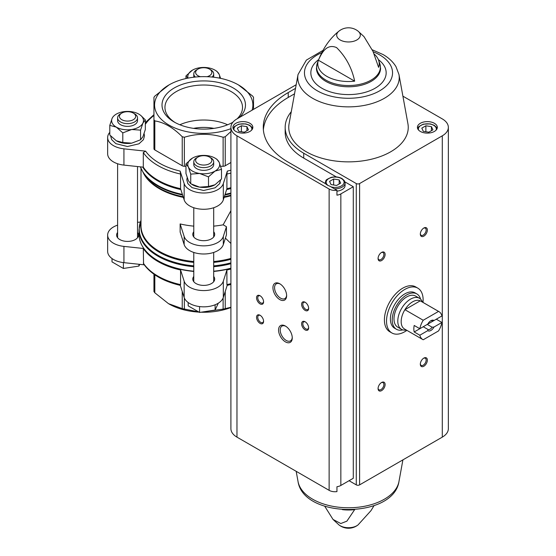 <?xml version="1.0" encoding="UTF-8"?>
<svg xmlns="http://www.w3.org/2000/svg" width="556" height="556" viewBox="0 0 556 556"><rect width="100%" height="100%" fill="white"/><g stroke="black" fill="none" stroke-linecap="round" stroke-linejoin="round"><path stroke-width="0.83" d="M213.692 226.139A62.731 36.216 0 0 0 223.158 224.819L230.907 210.71M223.158 224.819L226.445 226.709L226.445 234.84L223.317 244.584A19.912 11.495 0 0 1 203.739 253.988A19.912 11.495 0 0 1 184.154 244.584L180.137 232.067L180.137 223.936A62.731 36.216 0 0 0 193.78 226.139M230.907 243.465L225.388 238.135M230.907 268.2A64.725 37.37 180 0 1 213.692 271.203M193.78 271.203A64.725 37.37 180 0 1 157.967 260.701A64.725 37.37 180 0 1 139.014 234.285L139.014 229.788A64.725 37.37 180 0 0 193.78 266.713M180.137 284.915L180.561 284.623L180.561 269.987A64.725 37.37 180 0 1 143.302 248.469L143.559 263.871C150.822 274.15 163.103 281.322 180.394 285.388M180.561 174.049L180.561 188.679L184.154 199.868L184.154 183.605L180.137 171.088L180.561 174.049A64.725 37.37 180 0 1 143.302 152.532L145.609 151.156L123.932 148.834A19.912 11.495 0 0 1 107.649 137.527A19.912 11.495 0 0 1 109.789 132.342M143.302 152.532L143.302 167.168A64.725 37.37 180 0 0 180.561 188.679M220.621 166.272L223.123 166.272A2.988 1.724 0 0 0 225.236 165.771L230.907 162.498M230.907 128.658A49.15 28.377 180 0 1 165.688 122.973A49.15 28.377 180 0 1 168.982 84.943L154.825 96.091L153.949 97.307L153.949 148.723A2.988 1.724 0 0 0 154.825 149.939L182.236 165.771A2.988 1.724 0 0 0 184.349 166.272L185.968 166.272M153.949 115.495A62.731 36.216 180 0 0 145.609 123.905L145.331 123.932M184.154 183.605A19.912 11.495 0 0 0 203.739 193.008A19.912 11.495 0 0 0 223.317 183.605L227.334 171.088L226.911 174.049L226.911 188.679A64.725 37.37 180 0 0 230.907 187.706M184.154 199.868A19.912 11.495 0 0 0 203.739 209.271A19.912 11.495 0 0 0 223.317 199.868L226.911 188.679M107.649 137.527L107.649 153.79A19.912 11.495 0 0 0 123.932 165.097L143.302 167.168M230.907 188.519A64.725 37.37 180 0 1 226.626 189.554M180.846 189.554A64.725 37.37 180 0 1 142.746 167.106M230.907 268.374A63.731 36.793 180 0 1 213.692 271.439M193.78 271.439A63.731 36.793 180 0 1 158.675 261.111L157.967 260.701M230.907 269.014A64.725 37.37 180 0 1 226.911 269.987L226.911 284.623L227.334 284.915M140.341 222.032L137.52 222.337M117.601 225.138A19.912 11.495 0 0 0 107.649 235.098A19.912 11.495 0 0 0 123.932 246.398L143.302 248.469M180.561 269.987L184.154 281.169A19.912 11.495 0 0 0 203.739 290.573A19.912 11.495 0 0 0 223.317 281.169L226.911 269.987M137.52 232.457A10.953 6.324 180 0 1 138.513 235.098A10.953 6.324 180 0 1 127.56 241.415A10.953 6.324 180 0 1 116.607 235.098A10.953 6.324 180 0 1 117.601 232.457M213.692 276.436A10.953 6.324 180 0 1 214.692 279.077A10.953 6.324 180 0 1 203.739 285.395A10.953 6.324 180 0 1 192.786 279.077A10.953 6.324 180 0 1 193.78 276.436M180.283 285.367L184.154 297.432A19.912 11.495 0 0 0 203.739 306.836A19.912 11.495 0 0 0 223.317 297.432L227.189 285.367M107.649 235.098L107.649 251.354A19.912 11.495 0 0 0 123.932 262.661L144.219 264.83M201.946 312.076L223.123 309.129L230.907 307.273M153.949 274.226L153.949 291.573L154.825 292.797L168.531 303.68L182.236 308.622L198.603 311.881M230.907 307.524A49.15 28.377 180 0 1 201.064 312.215M199.013 312.125A49.15 28.377 180 0 1 183.96 309.852A49.15 28.377 180 0 1 168.982 303.944L168.531 303.68M253.522 97.307L253.522 109.351L253.522 97.307L252.646 96.091L238.489 84.943A49.15 28.377 180 0 1 252.056 110.199M153.949 97.307L153.949 119.693L154.825 120.916C163.957 122.271 173.097 127.546 182.236 136.741L184.349 137.249C197.269 133.329 210.196 133.329 223.123 137.249L225.236 136.741L230.907 131.543M153.949 119.693L153.949 148.723M168.982 84.943A49.15 28.377 180 0 1 238.489 84.943L238.941 85.2M232.901 122.244A41.735 24.096 180 0 1 174.23 122.042A41.735 24.096 180 0 1 174.23 87.973A41.735 24.096 180 0 1 233.242 87.973A41.735 24.096 180 0 1 239.434 117.49M210.78 157.8L209.48 157.056A8.125 4.691 180 0 1 209.48 163.686A8.125 4.691 180 0 1 197.992 163.686A8.125 4.691 180 0 1 197.992 157.056A8.125 4.691 180 0 1 209.48 157.056L210.78 157.8A9.959 5.748 180 0 1 213.692 161.865A9.959 5.748 180 0 1 203.739 167.613A9.959 5.748 180 0 1 193.78 161.865A9.959 5.748 180 0 1 196.692 157.8L197.992 157.056M213.692 161.865L213.692 164.597A9.959 5.748 180 0 1 203.739 170.344A9.959 5.748 180 0 1 193.78 164.597L193.78 161.865M192.473 158.092L185.968 163.86L188.345 166.981L190.729 174.118L199.611 173.486L208.5 176.871L215.005 171.102A15.929 9.202 180 0 1 199.611 173.486A15.929 9.202 180 0 1 188.345 166.981A15.929 9.202 180 0 1 192.473 158.092A15.929 9.202 180 0 1 207.861 155.715A15.929 9.202 180 0 1 219.127 162.22A15.929 9.202 180 0 1 215.005 171.102L221.503 169.358L219.127 162.22L216.743 159.099M221.503 169.358L221.503 178.99L215.005 184.759L208.5 186.503L199.611 187.143L190.729 183.758L188.345 180.637L185.968 173.493L185.968 163.86M190.729 174.118L190.729 183.758M208.5 176.871L208.5 186.503M215.005 184.759A15.929 9.202 180 0 1 199.611 187.143A15.929 9.202 180 0 1 191.82 184.363M134.601 113.82L133.308 113.076A8.125 4.691 180 0 1 133.308 119.707A8.125 4.691 180 0 1 121.813 119.707A8.125 4.691 180 0 1 121.813 113.076A8.125 4.691 180 0 1 133.308 113.076L134.601 113.82A9.959 5.748 180 0 1 137.52 117.886A9.959 5.748 180 0 1 127.56 123.634A9.959 5.748 180 0 1 117.601 117.886A9.959 5.748 180 0 1 120.52 113.82L121.813 113.076M137.52 117.886L137.52 120.617A9.959 5.748 180 0 1 127.56 126.365A9.959 5.748 180 0 1 117.601 120.617L117.601 117.886M112.173 118.24L109.789 125.378L116.294 127.122L122.8 132.891L131.682 129.506L140.571 130.139L142.948 123.001A15.929 9.202 180 0 1 131.682 129.506A15.929 9.202 180 0 1 116.294 127.122A15.929 9.202 180 0 1 112.173 118.24A15.929 9.202 180 0 1 123.439 111.735A15.929 9.202 180 0 1 138.826 114.112A15.929 9.202 180 0 1 142.948 123.001L145.331 119.881L140.904 115.544M140.571 130.139L140.571 139.778L131.682 143.163L122.8 142.524L116.294 140.779L109.789 135.011L109.789 125.378M145.331 119.881L145.331 129.513L142.948 136.658L140.571 139.778M122.8 132.891L122.8 142.524M131.682 143.163A15.929 9.202 180 0 1 116.294 140.779M200.424 76.693A8.125 4.691 180 0 1 197.992 69.097A8.125 4.691 180 0 1 209.48 69.097L209.48 69.097A8.125 4.691 180 0 1 207.047 76.693M210.78 69.841L209.48 69.097L210.78 69.841A9.959 5.748 180 0 1 213.692 73.906A9.959 5.748 180 0 1 212.079 77.041M195.392 77.041A9.959 5.748 180 0 1 193.78 73.906A9.959 5.748 180 0 1 196.692 69.841L197.992 69.097M213.692 73.906L213.692 76.638A9.959 5.748 180 0 1 213.643 77.214M193.829 77.214A9.959 5.748 180 0 1 193.78 76.638L193.78 73.906M188.011 78.125A15.929 9.202 180 0 1 192.473 70.132A15.929 9.202 180 0 1 207.861 67.756A15.929 9.202 180 0 1 219.127 74.261A15.929 9.202 180 0 1 219.46 78.125M220.635 78.361L219.127 74.261L216.743 71.14M192.473 70.132L185.968 75.901L187.845 78.028M185.968 75.901L185.968 78.549M199.569 306.578L199.569 312.444L188.185 305.87L188.185 302.52M199.569 312.444L215.116 310.039L215.116 304.771M215.116 310.039L218.306 303.173M123.397 262.599L123.397 268.465L112.013 261.89L112.013 258.54M123.397 268.465L138.944 266.06L138.944 264.267M138.944 266.06L139.737 264.35M180.137 223.936L184.154 236.453A19.912 11.495 0 0 0 203.739 245.856A19.912 11.495 0 0 0 223.317 236.453L226.445 226.709M193.78 231.72A10.953 6.324 0 0 0 192.786 234.354A10.953 6.324 0 0 0 195.99 238.83A10.953 6.324 0 0 0 207.93 240.199A10.953 6.324 0 0 0 214.692 234.354A10.953 6.324 0 0 0 213.692 231.72M175.307 122.647A38.788 22.393 180 0 1 164.951 107.412A38.788 22.393 180 0 1 188.894 86.722A38.788 22.393 180 0 1 231.164 91.58A38.788 22.393 180 0 1 242.52 107.412A38.788 22.393 180 0 1 237.099 118.838M233.027 122.091A38.788 22.393 180 0 1 232.165 122.647M179.852 124.766A38.788 22.393 180 0 1 227.619 124.766M193.551 128.373A31.866 18.397 180 0 1 213.921 128.373M406.888 330.361A25.889 14.949 -60 0 1 391.883 332.961L389.77 331.744A25.889 14.949 -60 0 1 389.77 301.852A25.889 14.949 -60 0 1 415.666 286.903L417.771 288.119A25.889 14.949 -60 0 1 423.019 302.415M295.521 88.362L288.23 92.567A85.235 49.213 0 0 0 263.266 127.366A85.235 49.213 0 0 0 288.23 162.164L325.587 183.73A10.953 6.324 180 0 0 329.729 186.121L336.95 190.291L336.95 195.17A8.284 4.782 0 0 0 340.842 193.905L353.289 186.719L353.289 478.271L340.842 485.457A8.284 4.782 0 0 1 336.95 486.722L336.95 491.601A8.284 4.782 0 0 1 329.124 490.336L236.967 437.134A20.711 11.961 0 0 1 230.907 428.676L230.907 127.366A20.711 11.961 0 0 0 236.967 135.824L329.124 189.026A8.284 4.782 0 0 0 336.95 190.291M294.527 93.811L288.23 97.446A85.235 49.213 0 0 0 263.37 129.805M249.929 123.3A9.959 5.748 180 0 1 252.841 127.366A9.959 5.748 180 0 1 242.882 133.113A9.959 5.748 180 0 1 232.929 127.366A9.959 5.748 180 0 1 239.073 122.056A9.959 5.748 180 0 1 249.929 123.3M296.181 84.727L236.967 118.908A20.711 11.961 0 0 0 230.907 127.366M354.659 509.637L346.881 521.16L340.786 523.537L333.03 519.45L324.725 506.238M354.624 509.643A30.726 17.736 180 0 1 342.378 509.643M374.112 53.981A30.726 17.736 0 0 1 378.497 59.944A30.726 17.736 0 0 1 378.601 67.346L373 51.381L363.971 36.592L358.064 31.15A11.808 6.818 180 0 1 356.848 39.962A11.808 6.818 180 0 1 340.842 40.331A11.808 6.818 180 0 1 338.938 31.15C329.242 38.899 321.987 49.762 317.163 63.725L316.433 68.277A32.067 18.515 180 0 0 348.501 86.792A32.067 18.515 180 0 0 380.568 68.277L379.838 63.725A31.887 18.411 180 0 1 348.501 85.534A31.887 18.411 180 0 1 317.163 63.725M318.4 60.229A30.726 17.736 0 0 0 354.665 81.162L318.4 60.229C321.792 52.702 326.692 43.375 336.589 47.587C345.853 56.761 351.878 67.957 354.665 81.162M291.274 111.707A63.328 36.564 0 0 0 285.172 127.366A63.328 36.564 0 0 0 303.722 153.22L356.271 183.556A2.356 1.362 0 0 0 359.6 183.556L442.291 135.824A20.711 11.961 0 0 0 448.351 127.366A20.711 11.961 0 0 0 442.291 118.908L402.905 96.174M285.416 341.87A9.688 5.595 -120 0 0 292.261 337.916A9.688 5.595 -120 0 0 285.416 326.052A9.688 5.595 -120 0 0 278.563 330.007A9.688 5.595 -120 0 0 285.416 341.87M279.779 299.587A9.688 5.595 -120 0 0 286.632 295.632A9.688 5.595 -120 0 0 279.779 283.768A9.688 5.595 -120 0 0 272.933 287.723A9.688 5.595 -120 0 0 279.779 299.587M260.062 323.39A4.976 2.877 -120 0 0 263.586 321.354A4.976 2.877 -120 0 0 260.062 315.259A4.976 2.877 -120 0 0 256.545 317.288A4.976 2.877 -120 0 0 260.062 323.39M305.126 329.896A4.976 2.877 -120 0 0 308.649 327.859A4.976 2.877 -120 0 0 305.126 321.764A4.976 2.877 -120 0 0 301.609 323.794A4.976 2.877 -120 0 0 305.126 329.896M260.062 303.875A4.976 2.877 -120 0 0 263.586 301.845A4.976 2.877 -120 0 0 260.062 295.743A4.976 2.877 -120 0 0 256.545 297.78A4.976 2.877 -120 0 0 260.062 303.875M305.126 310.38A4.976 2.877 -120 0 0 308.649 308.351A4.976 2.877 -120 0 0 305.126 302.249A4.976 2.877 -120 0 0 301.609 304.285A4.976 2.877 -120 0 0 305.126 310.38M349.064 480.711L356.271 484.874A2.356 1.362 0 0 0 359.6 484.874L442.291 437.134A20.711 11.961 0 0 0 448.351 428.676L448.351 127.366M353.289 186.719L344.901 181.875M336.345 176.933L303.722 158.099L303.722 153.22M381.597 390.625A4.976 2.877 -60 0 1 378.073 388.595A4.976 2.877 -60 0 1 381.597 382.493A4.976 2.877 -60 0 1 385.113 384.53A4.976 2.877 -60 0 1 381.597 390.625M423.839 236.147A4.976 2.877 -60 0 1 420.322 234.118A4.976 2.877 -60 0 1 423.839 228.023A4.976 2.877 -60 0 1 427.362 230.052A4.976 2.877 -60 0 1 423.839 236.147M381.597 260.542A4.976 2.877 -60 0 1 378.073 258.505A4.976 2.877 -60 0 1 381.597 252.41A4.976 2.877 -60 0 1 385.113 254.44A4.976 2.877 -60 0 1 381.597 260.542M423.839 366.237A4.976 2.877 -60 0 1 420.322 364.201A4.976 2.877 -60 0 1 423.839 358.106A4.976 2.877 -60 0 1 427.362 360.135A4.976 2.877 -60 0 1 423.839 366.237M434.403 123.3A9.959 5.748 180 0 1 437.322 127.366A9.959 5.748 180 0 1 427.362 133.113A9.959 5.748 180 0 1 417.403 127.366A9.959 5.748 180 0 1 423.554 122.056A9.959 5.748 180 0 1 434.403 123.3M398.965 74.511L407.923 123.766A59.742 34.493 180 0 1 348.501 161.859A59.742 34.493 180 0 1 289.085 123.766L298.037 74.511A50.742 29.294 180 0 0 348.501 106.863A50.742 29.294 180 0 0 398.965 74.511L395.969 66.637C393.009 61.806 388.693 57.768 383.028 54.53L372.277 49.804M423.519 358.307A4.114 2.377 -60 0 1 425.291 358.252A4.114 2.377 -60 0 1 425.917 361.553A4.114 2.377 -60 0 1 423.234 365.181A4.114 2.377 -60 0 1 421.17 365.382A4.114 2.377 -60 0 1 420.336 363.826M381.277 252.612A4.114 2.377 -60 0 1 383.042 252.556A4.114 2.377 -60 0 1 383.675 255.857A4.114 2.377 -60 0 1 380.985 259.485A4.114 2.377 -60 0 1 378.928 259.687A4.114 2.377 -60 0 1 378.087 258.13M423.519 228.217A4.114 2.377 -60 0 1 425.291 228.168A4.114 2.377 -60 0 1 425.917 231.463A4.114 2.377 -60 0 1 423.234 235.091A4.114 2.377 -60 0 1 421.17 235.299A4.114 2.377 -60 0 1 420.336 233.742M381.277 382.695A4.114 2.377 -60 0 1 383.042 382.646A4.114 2.377 -60 0 1 383.675 385.94A4.114 2.377 -60 0 1 380.985 389.568A4.114 2.377 -60 0 1 378.928 389.777A4.114 2.377 -60 0 1 378.087 388.22M305.446 302.45A4.114 2.377 -120 0 0 303.68 302.394A4.114 2.377 -120 0 0 303.048 305.696A4.114 2.377 -120 0 0 305.737 309.324A4.114 2.377 -120 0 0 307.795 309.525A4.114 2.377 -120 0 0 308.636 307.968M260.382 295.945A4.114 2.377 -120 0 0 258.616 295.896A4.114 2.377 -120 0 0 257.984 299.191A4.114 2.377 -120 0 0 260.674 302.818A4.114 2.377 -120 0 0 262.731 303.027A4.114 2.377 -120 0 0 263.572 301.463M305.446 321.966A4.114 2.377 -120 0 0 303.68 321.91A4.114 2.377 -120 0 0 303.048 325.211A4.114 2.377 -120 0 0 305.737 328.839A4.114 2.377 -120 0 0 307.795 329.041A4.114 2.377 -120 0 0 308.636 327.484M260.382 315.46A4.114 2.377 -120 0 0 258.616 315.405A4.114 2.377 -120 0 0 257.984 318.706A4.114 2.377 -120 0 0 260.674 322.334A4.114 2.377 -120 0 0 262.731 322.536A4.114 2.377 -120 0 0 263.572 320.979M280.203 284.033A8.528 4.928 -120 0 0 276.332 283.824A8.528 4.928 -120 0 0 275.025 290.656A8.528 4.928 -120 0 0 280.599 298.169A8.528 4.928 -120 0 0 284.86 298.593A8.528 4.928 -120 0 0 286.618 295.139M285.833 326.309A8.528 4.928 -120 0 0 281.968 326.101A8.528 4.928 -120 0 0 280.662 332.933A8.528 4.928 -120 0 0 286.229 340.453A8.528 4.928 -120 0 0 290.496 340.87A8.528 4.928 -120 0 0 292.248 337.416M285.172 127.366L285.172 132.245A63.328 36.564 0 0 0 303.722 158.099M334.351 188.79A9.959 5.748 180 0 0 345.081 183.056L345.081 185.495A9.959 5.748 180 0 1 336.95 191.146M331.056 184.592L336.609 185.454L340.675 183.105L339.188 179.901L333.635 179.039L329.569 181.388L331.056 184.592M244.376 132.196L248.435 129.854L246.947 126.643L241.394 125.788L237.329 128.13L238.823 131.341L244.376 132.196M333.635 184.988L333.635 179.039M339.188 183.96L339.188 179.901M241.394 131.737L241.394 125.788M246.947 130.709L246.947 126.643M428.85 132.196L432.915 129.854L431.428 126.643L425.875 125.788L421.809 128.13L423.297 131.341L428.85 132.196M425.875 131.737L425.875 125.788M431.428 130.709L431.428 126.643M391.883 332.961A25.889 14.949 -60 0 1 386.524 321.111A25.889 14.949 -60 0 1 397.825 295.055A25.889 14.949 -60 0 1 417.771 288.119M419.829 335.219L427.731 330.653A5.977 3.447 -60 0 0 434.027 327.018L441.937 322.452A16.131 9.313 -60 0 1 438.545 330.917L423.22 339.765A16.131 9.313 -60 0 1 422.817 339.556A16.131 9.313 -60 0 1 419.829 335.219L414.192 331.967L423.234 326.747L428.106 329.555L427.731 330.653M441.937 315.947L434.027 320.513A5.977 3.447 -60 0 0 430.879 320.708A5.977 3.447 -60 0 0 427.731 324.148L419.829 328.714A16.131 9.313 -60 0 1 423.22 320.249L438.545 311.402A16.131 9.313 -60 0 1 438.948 311.61A16.131 9.313 -60 0 1 441.937 315.947M441.937 322.452L436.3 319.2L427.265 324.419L432.13 327.234A4.893 2.829 -60 0 1 428.106 329.555M438.545 311.402L420.239 300.831A16.131 9.313 -60 0 1 420.642 301.046L438.948 311.61M419.829 328.714L414.192 325.462A16.131 9.313 120 0 0 414.192 331.967M423.22 320.249L404.914 309.685A16.131 9.313 -60 0 1 420.239 300.831L404.914 309.685A16.131 9.313 -60 0 0 401.168 321.597A16.131 9.313 -60 0 0 404.511 328.985L422.817 339.556M434.027 327.018L432.13 327.234M430.483 320.958A4.893 2.829 -60 0 1 432.13 320.729L434.027 320.513M406.311 330.021L406.158 330.049A17.924 10.349 -60 0 1 401.502 329.319A17.924 10.349 -60 0 1 397.79 321.111A17.924 10.349 -60 0 1 405.616 303.076A17.924 10.349 -60 0 1 419.426 298.273A17.924 10.349 -60 0 1 422.386 301.943L422.442 302.082M401.502 329.319L397.7 327.123A17.924 10.349 -60 0 1 393.989 318.915A17.924 10.349 -60 0 1 401.807 300.879A17.924 10.349 -60 0 1 415.624 296.077L419.426 298.273M402.822 329.882A20.412 11.787 -60 0 1 396.456 329.277A20.412 11.787 -60 0 1 392.223 319.936A20.412 11.787 -60 0 1 401.133 299.392A20.412 11.787 -60 0 1 416.868 293.922A20.412 11.787 -60 0 1 420.572 299.135M396.456 329.277L394.621 328.221A20.412 11.787 -60 0 1 390.395 318.873A20.412 11.787 -60 0 1 399.305 298.336A20.412 11.787 -60 0 1 415.033 292.866L416.868 293.922M230.907 195.761A62.731 36.216 180 0 1 224.117 197.373M183.355 197.373A62.731 36.216 180 0 1 143.358 172.944M230.907 258.415A62.731 36.216 180 0 1 213.692 261.529M193.78 261.529A62.731 36.216 180 0 1 141.002 225.771L141.002 168.565M230.907 259.277A62.946 36.342 180 0 1 213.692 262.376M193.78 262.376A62.946 36.342 180 0 1 141.002 223.526M230.907 262.842A64.517 37.245 180 0 1 213.692 265.858M193.78 265.858A64.517 37.245 180 0 1 141.002 220.371M230.907 263.704A64.725 37.37 180 0 1 213.692 266.713M180.561 284.623A64.725 37.37 180 0 1 143.302 263.106M180.137 171.088A62.731 36.216 180 0 1 145.609 151.156M230.907 170.178A62.731 36.216 180 0 1 227.334 171.088M230.907 173.076A64.725 37.37 180 0 1 226.911 174.049M230.907 193.015A64.725 37.37 180 0 1 225.083 194.378M182.389 194.378A64.725 37.37 180 0 1 140.425 166.863M230.907 193.606A64.517 37.245 180 0 1 224.874 195.017M182.597 195.017A64.517 37.245 180 0 1 143.392 172.999L140.341 166.849M230.907 195.17A62.946 36.342 180 0 1 224.325 196.734M183.146 196.734A62.946 36.342 180 0 1 144.859 175.237L143.392 172.999M230.907 283.643A64.725 37.37 180 0 1 226.911 284.623M123.932 165.097L123.932 148.834M223.317 199.868L223.317 183.605M184.154 297.432L184.154 281.169M223.317 297.432L223.317 281.169M123.932 262.661L123.932 246.398M225.236 308.622L225.236 291.462M223.123 309.129L223.123 297.967M184.349 309.129L184.349 297.967M182.236 308.622L182.236 291.462M154.825 292.797L154.825 274.838M225.236 136.741L225.236 165.771M223.123 137.249L223.123 166.272M184.349 137.249L184.349 166.272M182.236 136.741L182.236 165.771M154.825 120.916L154.825 149.939M223.317 236.453L223.317 244.584M184.154 236.453L184.154 244.584M288.23 97.446L288.23 92.567M340.842 193.905L340.842 485.457M329.124 189.026L329.124 490.336M374.049 505.633L370.977 510.651L358.064 524.892A11.808 6.818 180 0 1 356.848 525.719A11.808 6.818 180 0 1 338.938 524.892L333.03 519.45M236.967 135.824L236.967 437.134M356.271 183.556L356.271 484.874M359.6 183.556L359.6 484.874M442.291 135.824L442.291 437.134M298.037 481.531C303.618 518.804 393.384 518.804 398.965 481.531A50.742 29.294 180 0 1 365.445 506.092A50.742 29.294 180 0 1 312.625 499.191A50.742 29.294 180 0 1 298.037 481.531L296.181 471.314M378.358 59.589A37.662 21.747 180 0 1 373.959 88.87A37.662 21.747 180 0 1 323.057 88.877A37.662 21.747 180 0 1 318.637 59.596M373.173 51.784A44.042 25.43 180 0 1 379.644 54.863A44.042 25.43 180 0 1 378.233 91.608A44.042 25.43 180 0 1 314.724 89.162A44.042 25.43 180 0 1 321.764 52.639M328.151 185.495A8.959 5.171 180 0 1 329.131 178.4A8.959 5.171 180 0 1 341.46 178.587A8.959 5.171 180 0 1 342.336 185.315A8.959 5.171 180 0 1 330.938 186.823M325.197 183.508A9.959 5.748 180 0 1 325.163 183.056L325.163 183.487M234.132 130.111A8.959 5.171 180 0 1 238.573 124.454A8.959 5.171 180 0 1 249.22 125.336A8.959 5.171 180 0 1 251.632 130.111M418.612 130.111A8.959 5.171 180 0 1 423.053 124.454A8.959 5.171 180 0 1 433.701 125.336A8.959 5.171 180 0 1 436.112 130.111M141.002 220.315L139.014 229.788M117.601 163.749L117.601 237.732M137.52 166.55L137.52 237.732M193.78 207.729L193.78 236.988M193.78 252.445L193.78 281.711M213.692 207.729L213.692 236.988M213.692 252.445L213.692 281.711M153.949 114.654L145.331 122.598M227.077 285.388L230.907 284.443M187.184 177.614L186.809 179.887L187.858 183.633L192.07 187.643L203.614 190.5L215.137 187.796L219.599 183.668L220.662 179.942M110.63 135.963L111.68 139.653L115.898 143.663L127.442 146.52L138.958 143.816L143.42 139.688L144.49 135.921L144.115 133.642M378.497 59.944L379.838 63.725M338.938 524.892A15.332 15.332 0 0 0 358.064 524.892M398.965 481.531L402.905 459.875M358.064 31.15A15.332 15.332 0 0 0 338.938 31.15M322.953 50.408L306.356 60.117L298.037 74.511M345.081 183.056L344.282 180.596L341.961 178.539C338.701 176.836 335.073 176.454 331.07 177.406C324.475 180.491 326.393 179.81 325.163 183.056M252.632 128.533L252.042 127.345L249.72 125.281L245.808 123.898L238.83 124.155L234.312 126.622L233.131 128.533M437.113 128.533L436.523 127.345L434.194 125.281L430.281 123.898L423.311 124.155L418.786 126.622L417.612 128.533"/></g></svg>
